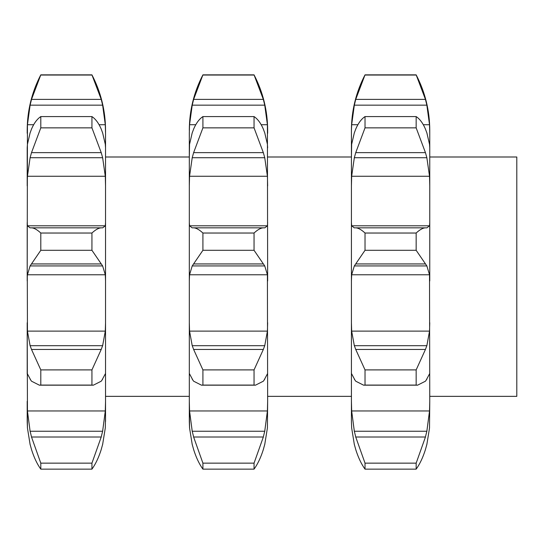 <?xml version="1.0" encoding="UTF-8"?>
<svg xmlns="http://www.w3.org/2000/svg" width="544" height="544" viewBox="0 0 544 544"><rect width="100%" height="100%" fill="white"/><g stroke="black" fill="none" stroke-linecap="round" stroke-linejoin="round"><path stroke-width="0.82" d="M29.974 443.958L31.668 450.058L29.974 443.958M101.068 450.058L102.762 443.958L101.068 450.058M105.298 427.972L102.632 444.468L105.298 427.972L105.536 415.133M27.2 421.546L27.438 427.972L30.104 444.468L27.438 427.972L27.2 401.288L27.2 421.546M30.063 227.848L27.438 225.801L27.2 222.612L27.2 276.678L27.438 124.726L30.104 105.155L31.511 99.382L40.8 74.854L91.936 74.854C100.932 92.228 105.468 110.697 105.536 130.261L105.536 421.546M27.438 410.958L105.298 410.958L102.632 431.236L30.104 431.236L27.438 410.958L27.2 322.721L27.2 374.02M27.438 331.119L105.298 331.119L102.632 345.692L30.104 345.692L27.438 331.119L27.295 276.678L27.438 274.774L105.298 274.774L105.536 280.942M27.2 276.678L27.2 280.942M30.104 132.852L27.438 144.289L27.2 147.798L27.2 185.871L27.438 176.256L105.298 176.256L105.536 185.871M27.2 133.287L27.2 130.261L27.2 133.287M105.298 331.119L105.536 322.721M102.632 379.182L101.225 381.194L93.371 385.172L91.936 385.084L91.936 369.9L101.225 349.452L31.511 349.452L40.8 369.9L40.8 385.084L39.365 385.172L31.511 381.194L30.104 379.182M102.197 379.685L105.4 373.687M101.068 349.826L102.762 345.311M105.298 410.958L105.536 401.288M101.225 449.548C98.695 457.545 95.601 464.08 91.936 469.146L91.936 463.148L101.225 437.009L31.511 437.009L40.8 463.148L40.8 469.146C37.135 464.08 34.041 457.545 31.511 449.548M101.068 437.587L102.762 430.664M91.936 74.854L101.225 99.382L102.632 105.155L105.298 124.726L105.536 133.287M27.438 124.726L33.626 124.726M99.11 124.726L105.298 124.726M102.632 132.852L105.298 144.289L105.536 147.798M101.225 129.078C98.695 123.175 95.601 119.007 91.936 116.579L91.936 127.854L101.225 152.64L102.632 157.712L105.298 176.256M101.068 128.697L102.762 133.232M102.673 227.848L105.298 225.801L105.536 222.612M91.936 233.029L40.8 233.029C37.135 229.65 34.041 227.916 31.511 227.841L101.225 227.841C98.695 227.916 95.601 229.65 91.936 233.029L91.936 250.294L102.632 265.934L105.298 274.774M101.068 227.834L102.762 227.848M193.623 99.382L263.337 99.382L254.048 74.854L202.912 74.854L193.623 99.382L192.216 105.155L189.55 124.726L189.312 133.287L189.312 421.546L189.55 427.972L192.216 444.468L189.55 427.972L189.312 401.288L189.55 410.958L192.216 431.236L264.744 431.236L267.41 410.958L267.648 401.288L267.41 427.972L264.744 444.468L267.41 427.972M29.974 430.664L31.668 437.587M27.336 373.687L30.539 379.685M29.974 345.311L31.668 349.826M27.438 274.774L30.104 265.934L40.8 250.294L40.8 233.029M29.974 227.848L31.668 227.834M27.438 176.256L30.104 157.712L31.511 152.64L40.8 127.854L40.8 116.579C37.135 119.007 34.041 123.175 31.511 129.078M29.974 133.232L31.668 128.697M30.104 265.934L102.632 265.934M91.936 369.9L40.8 369.9M91.936 385.084L40.8 385.084M91.936 463.148L40.8 463.148M91.936 469.146L40.8 469.146M91.936 75.045L40.8 75.045M30.104 105.155L102.632 105.155M31.511 99.382L101.225 99.382M91.936 127.854L40.8 127.854M91.936 116.579L40.8 116.579M30.104 157.712L102.632 157.712M31.511 152.64L101.225 152.64M91.936 250.294L40.8 250.294M31.511 263.942L101.225 263.942M189.312 276.678L189.312 280.942L189.55 274.774L267.41 274.774L267.648 401.288M105.536 156.998L189.312 156.998L189.55 144.289L192.216 132.852M189.55 331.119L267.41 331.119L264.744 345.692L192.216 345.692L189.55 331.119L189.312 322.721L189.312 382.738M267.41 331.119L267.648 322.721M189.448 373.687L192.651 379.685M192.216 379.182L193.623 381.194L201.477 385.172L202.912 385.084L202.912 369.9L193.623 349.452L263.337 349.452L254.048 369.9L254.048 385.084L255.483 385.172L263.337 381.194L264.744 379.182M192.086 345.311L193.78 349.826M192.086 443.958L193.78 450.058L192.086 443.958M193.623 449.548C196.153 457.545 199.247 464.08 202.912 469.146L202.912 463.148L193.623 437.009L263.337 437.009L254.048 463.148L254.048 469.146C257.713 464.08 260.807 457.545 263.337 449.548M192.086 430.664L193.78 437.587M189.55 124.726L195.738 124.726M261.222 124.726L267.41 124.726L267.648 280.942M264.744 132.852L267.41 144.289L267.648 147.798M189.312 185.871L189.55 176.256L192.216 157.712L193.623 152.64L202.912 127.854L202.912 116.579C199.247 119.007 196.153 123.175 193.623 129.078M192.086 133.232L193.78 128.697M189.55 176.256L267.41 176.256L267.648 185.871M264.785 227.848L267.41 225.801L267.648 222.612M189.312 222.612L189.55 225.801L192.175 227.848M189.55 274.774L192.216 265.934L202.912 250.294L202.912 233.029C199.247 229.65 196.153 227.916 193.623 227.841L263.337 227.841C260.807 227.916 257.713 229.65 254.048 233.029L254.048 250.294L264.744 265.934L267.41 274.774M192.086 227.848L193.78 227.834M429.76 156.998L516.8 156.998L516.8 396.358L429.76 396.358M192.216 265.934L264.744 265.934M263.18 227.834L264.874 227.848M254.048 74.854C263.044 92.228 267.58 110.697 267.648 130.261L267.648 133.287M264.309 379.685L267.512 373.687M263.18 349.826L264.874 345.311M254.048 369.9L202.912 369.9M254.048 385.084L202.912 385.084M263.18 450.058L264.874 443.958L263.18 450.058M263.18 437.587L264.874 430.664M254.048 463.148L202.912 463.148M254.048 469.146L202.912 469.146M263.337 99.382L264.744 105.155L267.41 124.726M254.048 75.045L202.912 75.045M192.216 105.155L264.744 105.155M263.337 129.078C260.807 123.175 257.713 119.007 254.048 116.579L254.048 127.854L263.337 152.64L264.744 157.712L267.41 176.256M263.18 128.697L264.874 133.232M254.048 116.579L202.912 116.579M254.048 127.854L202.912 127.854M193.623 152.64L263.337 152.64M192.216 157.712L264.744 157.712M254.048 233.029L202.912 233.029M254.048 250.294L202.912 250.294M193.623 263.942L263.337 263.942M357.85 124.726L351.662 124.726L351.424 130.261L351.424 421.546L351.424 401.288L351.662 410.958L354.328 431.236L426.856 431.236L429.522 410.958L429.76 401.288L429.522 427.972L426.856 444.468L429.522 427.972M429.76 401.288L429.522 274.774L351.662 274.774L351.424 280.942M426.897 227.848L429.522 225.801L429.76 222.612L429.76 280.942M429.76 222.612L429.76 130.261C429.692 110.697 425.156 92.228 416.16 74.854L425.449 99.382L426.856 105.155L429.522 124.726L429.76 133.287M354.287 227.848L351.662 225.801L351.424 222.612L351.424 276.678M267.648 156.998L351.424 156.998L351.662 144.289L354.328 132.852M425.292 450.058L426.986 443.958L425.292 450.058M351.424 421.546L351.662 427.972L354.328 444.468L351.662 427.972L351.424 421.546M425.449 449.548C422.919 457.545 419.825 464.08 416.16 469.146L416.16 463.148L425.449 437.009L355.735 437.009L365.024 463.148L365.024 469.146C361.359 464.08 358.265 457.545 355.735 449.548M425.292 437.587L426.986 430.664M426.856 379.182L425.449 381.194L417.595 385.172L416.16 385.084L416.16 369.9L425.449 349.452L355.735 349.452L365.024 369.9L365.024 385.084L363.589 385.172L355.735 381.194L354.328 379.182M426.421 379.685L429.624 373.687M351.424 322.721L351.662 331.119L354.328 345.692L426.856 345.692L429.522 331.119L429.76 322.721M425.292 349.826L426.986 345.311M416.16 233.029L365.024 233.029C361.359 229.65 358.265 227.916 355.735 227.841L425.449 227.841C422.919 227.916 419.825 229.65 416.16 233.029L416.16 250.294L426.856 265.934L429.522 274.774M425.292 227.834L426.986 227.848M351.424 185.871L351.662 176.256L429.522 176.256L429.76 185.871M425.449 129.078C422.919 123.175 419.825 119.007 416.16 116.579L416.16 127.854L425.449 152.64L426.856 157.712L429.522 176.256M426.856 132.852L429.522 144.289L429.76 147.798M425.292 128.697L426.986 133.232M423.334 124.726L429.522 124.726M351.662 274.774L354.328 265.934L365.024 250.294L365.024 233.029M354.198 227.848L355.892 227.834M351.662 176.256L354.328 157.712L355.735 152.64L365.024 127.854L365.024 116.579C361.359 119.007 358.265 123.175 355.735 129.078M354.198 133.232L355.892 128.697M351.662 124.726L354.328 105.155L355.735 99.382L365.024 74.854C356.028 92.228 351.492 110.697 351.424 130.261M354.198 443.958L355.892 450.058L354.198 443.958M354.198 430.664L355.892 437.587M351.56 373.687L354.763 379.685M354.198 345.311L355.892 349.826M416.16 463.148L365.024 463.148M416.16 469.146L365.024 469.146M416.16 369.9L365.024 369.9M416.16 385.084L365.024 385.084M354.328 265.934L426.856 265.934M416.16 250.294L365.024 250.294M355.735 263.942L425.449 263.942M354.328 157.712L426.856 157.712M416.16 75.045L365.024 75.045M354.328 105.155L426.856 105.155M355.735 99.382L425.449 99.382M416.16 127.854L365.024 127.854M416.16 116.579L365.024 116.579M355.735 152.64L425.449 152.64M27.438 225.801L105.298 225.801M31.579 227.841L101.157 227.841M189.55 410.958L267.41 410.958M189.55 225.801L267.41 225.801M193.691 227.841L263.269 227.841M351.662 410.958L429.522 410.958M351.662 331.119L429.522 331.119M351.662 225.801L429.522 225.801M355.803 227.841L425.381 227.841M105.536 396.358L189.312 396.358M40.8 74.854C31.804 92.228 27.268 110.697 27.2 130.261M93.371 385.172L39.365 385.172M202.912 74.854C193.916 92.228 189.38 110.697 189.312 130.261M255.483 385.172L201.477 385.172M351.424 396.358L267.648 396.358M417.595 385.172L363.589 385.172M365.024 74.854L416.16 74.854"/></g></svg>
